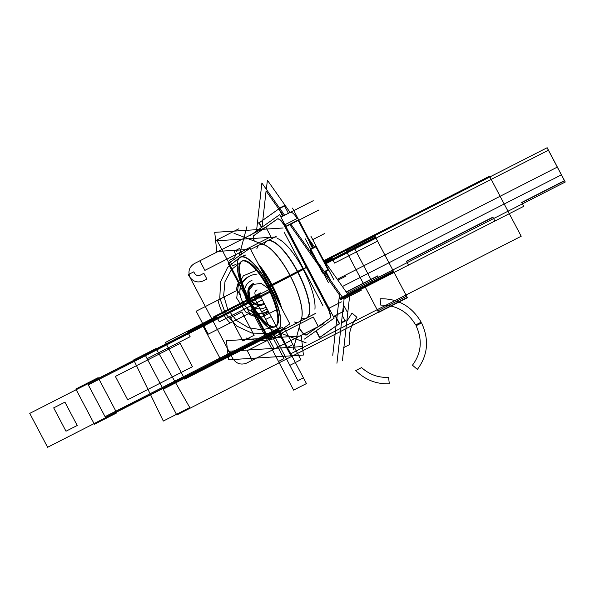 <?xml version="1.0" encoding="UTF-8"?>
<svg xmlns="http://www.w3.org/2000/svg" width="595" height="595" viewBox="0 0 595 595"><rect width="100%" height="100%" fill="white"/><g stroke="black" fill="none" stroke-linecap="round" stroke-linejoin="round"><path stroke-width="0.89" d="M328.433 282.655L305.361 238.9M310.389 249.632L322.475 272.562M333.936 279.851L310.865 236.096M327.964 269.736L315.886 246.828L327.964 269.736L315.886 246.828L310.887 249.379L315.886 246.828L310.887 249.379L315.886 246.828L327.964 269.736L315.886 246.828L310.887 249.379M328.343 269.542L324.349 271.58M327.986 269.773L324.379 271.61M328.343 270.175L324.677 272.041M315.767 246.308L310.025 249.231L322.609 273.098M316.243 246.598L310.508 249.521M292.502 208.124L313.297 247.565M325.874 271.432L330.694 280.565M343.464 304.781L347.026 311.542M312.673 247.884L298.021 220.083L285.801 226.308L298.021 220.083L285.801 226.308L298.021 220.083L312.673 247.884L298.021 220.083M297.128 218.499A10.822 3.332 -117 0 0 290.234 212.46A10.822 3.332 63 0 1 297.128 218.499A10.822 3.332 -117 0 0 290.234 212.46A10.822 3.332 63 0 1 297.128 218.499M342.876 311.691A10.822 3.332 -117 0 0 343.129 307.749A10.822 3.332 63 0 1 342.876 311.691A10.822 3.332 -117 0 0 343.129 307.749A10.822 3.332 63 0 1 342.876 311.691M327.592 276.169L325.257 271.744M341.471 301.873L328.99 308.232M297.426 218.343L284.953 224.702M328.113 308.679L284.075 225.148M285.183 226.628L327.525 306.938M329.474 318.63A10.822 3.332 -117 0 0 327.109 306.775M343.375 311.438L333.371 316.54M306.038 335.178L330.024 318.243A10.822 3.332 -117 0 0 328.328 308.567A10.822 3.332 -117 0 1 330.039 318.243A10.822 3.332 -117 0 0 328.328 308.567A10.822 3.332 -117 0 1 330.039 318.243M333.691 317.15L335.268 316.034M342.661 311.892L333.408 316.614L342.661 311.892M329.823 318.444L306.76 334.725M332.746 355.274L339.47 295.016L289.825 224.642L339.47 295.016L332.746 355.274M262.045 227.112L266.069 190.973L283.607 215.821L266.069 190.973L262.045 227.112M290.948 211.999L280.944 217.101M277.597 218.811L253.611 235.739M254.385 235.248L277.396 219.005A10.822 3.332 -117 0 1 284.291 225.044A10.822 3.332 -117 0 0 277.396 219.005A10.822 3.332 -117 0 1 284.291 225.044A10.822 3.332 -117 0 0 277.396 219.005M285.957 226.613L298.43 220.254M285.079 227.059A10.822 3.332 -117 0 0 277.263 219.057A10.822 3.332 -117 0 0 277.054 219.198M249.967 235.635L279.665 214.676L334.189 318.087L304.491 339.053M299.136 327.414A10.822 3.332 -117 0 0 306.499 334.859A10.822 3.332 -117 0 1 299.136 327.414A10.822 3.332 -117 0 0 306.499 334.859A10.822 3.332 -117 0 1 299.136 327.414M254.333 235.285A10.822 3.332 -117 0 0 254.258 241.057A10.822 3.332 -117 0 1 254.333 235.285A10.822 3.332 -117 0 0 254.258 241.057A10.822 3.332 -117 0 1 254.333 235.285M309.95 243.422L312.382 248.033L309.95 243.422M324.967 271.893L326.112 274.072L324.967 271.893M299.032 327.823A10.822 3.332 -117 0 0 306.373 334.933A10.822 3.332 -117 0 0 306.581 334.784M254.162 235.36A10.822 3.332 -117 0 0 253.931 240.93M271.238 285.474L271.937 285.117L271.238 285.474A43.271 13.321 -117 0 1 279.107 303.472A43.271 13.321 -117 0 0 271.238 285.474L270.242 286.046M267.616 287.385A36.786 11.32 -117 0 0 241.622 261.302A36.786 11.32 -117 0 0 248.241 299.211A36.786 11.32 -117 0 0 275.039 326.841A36.786 11.32 -117 0 0 267.713 287.571M242.001 261.138A36.786 11.32 -117 0 0 249.283 299.434A36.786 11.32 -117 0 0 275.775 326.462A36.786 11.32 -117 0 0 268.598 287.489L268.144 286.626A36.786 11.32 -117 0 0 242.351 260.93M301.509 320.631L300.825 321.107L301.509 320.631M322.862 305.555L284.113 232.057L322.862 305.555M314.911 309.229A43.271 13.321 -117 0 0 303.257 269.49A43.271 13.321 63 0 1 314.911 309.229A43.271 13.321 -117 0 0 303.257 269.49L297.998 272.175L303.257 269.49A43.271 13.321 63 0 1 314.911 309.229A43.271 13.321 -117 0 0 303.257 269.49L297.998 272.175M297.597 271.409L302.855 268.724A43.271 13.321 -117 0 0 277.649 238.565A43.271 13.321 63 0 1 302.848 268.717L297.597 271.409L302.855 268.724A43.271 13.321 -117 0 0 277.649 238.565A43.271 13.321 63 0 1 302.848 268.717A43.271 13.321 -117 0 0 277.649 238.565M336.941 363.225L344.051 299.501L290.866 224.107L344.051 299.501L336.941 363.225M256.527 231.001L261.882 183.015L284.648 215.293L261.882 183.015L256.527 231.001M335.513 315.863L339.522 323.472M339.299 323.68L319.775 337.469M319.753 337.432L316.235 330.761M261.711 227.342L259.279 222.731L261.711 227.342L259.279 222.731L261.711 227.342L259.279 222.731L278.81 208.949M279.048 208.778L282.945 216.163M342.445 360.421L349.555 296.697L320.37 255.329L349.555 296.697L342.445 360.421M266.359 189.366L267.378 180.211L290.152 212.489L267.378 180.211L266.359 189.366M314.77 247.394L305.458 234.185L314.77 247.394M342.274 315.447L345.011 320.646M342.817 322.282L341.396 323.278M288.449 213.36L284.551 205.974L288.449 213.36L284.551 205.974L279.784 208.399L284.551 205.974L279.784 208.399L284.551 205.974L288.449 213.36L284.551 205.974L279.784 208.399M315.997 330.932L319.693 337.945M345.702 320.296L341.493 322.438M319.113 337.878L339.678 323.368M345.041 320.705L341.485 322.52M345.487 320.921L341.433 322.988M339.462 323.992L335.119 315.752M271.127 285.258L306.306 267.319L271.127 285.258A43.271 13.321 -117 0 0 260.893 268.925A43.271 13.321 -117 0 1 271.127 285.258M241.54 254.206A43.271 13.321 -117 0 0 240.544 254.563A43.271 13.321 -117 0 0 238.84 256.11A43.271 13.321 -117 0 1 240.544 254.563A43.271 13.321 -117 0 1 241.54 254.206M278.081 332.129A43.271 13.321 -117 0 0 279.858 331.668A43.271 13.321 -117 0 0 282 329.362A43.271 13.321 -117 0 1 279.858 331.668L315.402 313.543L279.858 331.668A43.271 13.321 -117 0 1 278.081 332.129L306.157 342.891M290.278 275.76L290.152 275.827A43.495 13.388 63 0 1 301.606 318.199M297.857 271.9L306.425 267.534L297.857 271.9M301.68 317.931A43.271 13.321 -117 0 0 290.42 276.035A43.271 13.321 63 0 1 298.898 321.962M259.576 244.857A43.271 13.321 63 0 1 290.01 275.262A43.271 13.321 -117 0 0 264.478 244.976M289.891 275.336L271.922 284.499M271.67 284.611A43.271 13.321 -117 0 0 258.914 265.169A43.271 13.321 63 0 1 271.67 284.611A43.271 13.321 -117 0 0 258.914 265.169A43.271 13.321 -117 0 1 271.67 284.611M240.901 254.407A43.271 13.321 -117 0 0 239.74 255.478A43.271 13.321 63 0 1 241.927 253.931A43.271 13.321 -117 0 0 241.243 254.206M278.572 331.779A43.271 13.321 -117 0 0 280.557 331.311A43.271 13.321 -117 0 0 282.796 328.804A43.271 13.321 63 0 1 278.572 331.779A43.271 13.321 -117 0 0 282.796 328.804A43.271 13.321 -117 0 1 278.572 331.779M281.19 307.429A43.271 13.321 -117 0 0 272.079 285.392A43.271 13.321 63 0 1 281.19 307.429A43.271 13.321 -117 0 0 272.079 285.392A43.271 13.321 -117 0 1 281.19 307.429M272.324 285.265L290.3 276.102M297.351 271.521A43.271 13.321 -117 0 0 266.917 241.116M306.232 318.221A43.271 13.321 -117 0 0 297.76 272.294A43.271 13.321 63 0 1 302.126 318.37M291.58 274.95L290.033 275.604A43.495 13.388 63 0 0 264.217 244.872M295.373 272.993A41.107 12.651 63 0 1 295.38 273.001L291.193 275.143A41.107 12.651 63 0 0 291.178 275.121M304 269.104L267.862 287.883M271.394 285.771L270.145 286.47L271.394 285.771M269.476 286.872L268.598 287.489L269.476 286.872L268.598 287.489L269.476 286.872L268.598 287.489L268.144 286.626M305.22 318.734A43.495 13.388 63 0 0 297.85 271.893L297.612 272.019M265.906 241.63A43.495 13.388 63 0 1 297.738 271.677L294.882 273.269A40.891 12.584 63 0 0 294.875 273.261M264.195 244.932A43.271 13.321 63 0 1 288.739 257.494M303.591 268.338L267.46 287.117M268.196 286.723L269.066 286.106M269.736 285.704L270.993 285.005L269.736 285.704M249.989 248.241L228.272 263.57L268.129 339.157L289.839 323.829L249.989 248.241M273.09 330.21A41.107 12.651 -117 0 0 269.699 286.716L269.245 285.853A41.107 12.651 -117 0 0 237.747 260.9M269.885 285.979L272.064 284.767A43.495 13.388 -117 0 0 258.289 263.994M269.208 286.359A40.891 12.584 -117 0 0 237.673 261.168A40.891 12.584 -117 0 0 247.669 299.508A40.891 12.584 -117 0 0 272.83 330.113A40.891 12.584 -117 0 0 269.312 286.567M271.937 285.117L272.175 284.983A43.495 13.388 -117 0 1 281.844 308.656M242.5 253.53A43.495 13.388 -117 0 0 240.187 254.772M279.486 331.832A43.495 13.388 -117 0 0 283.272 328.462M237.71 261.034A41.107 12.651 -117 0 0 247.468 298.809A41.107 12.651 -117 0 0 272.369 329.905M284.633 205.491L279.561 208.079M282.685 216.297L278.609 208.562M285.206 205.558L279.181 208.629L258.624 223.147M258.84 222.523L261.473 227.513M374.292 234.936L405.969 295.016L290.739 353.772L259.063 293.699L281.026 335.342L275.522 338.153L253.559 296.503L259.063 293.699L271.164 316.644L265.66 319.448L253.559 296.503L259.063 293.699L281.026 335.342L275.522 338.153L253.559 296.503L259.063 293.699L295.358 362.534L259.063 293.699L268.137 310.902L263.094 301.345L268.137 310.902L262.633 313.714L253.559 296.503L259.063 293.699L295.358 362.534L259.063 293.699L268.137 310.902L262.633 313.714L253.559 296.503L259.063 293.699L290.739 353.772L405.969 295.016L374.292 234.936L489.529 176.179L521.198 236.252L405.969 295.016L374.292 234.936L489.529 176.179L521.198 236.252L405.969 295.016L374.292 234.936L323.442 260.87L374.292 234.936M509.305 213.687L394.069 272.45L374.686 235.672L489.916 176.916L509.305 213.687L340.385 299.821L394.069 272.45L374.686 235.672L394.069 272.45L374.686 235.672L489.916 176.916L509.305 213.687M264.507 304.023C252.072 311.178 240.506 289.244 253.619 283.369C240.506 289.244 252.072 311.178 264.507 304.023M254.02 284.135C241.882 289.572 252.585 309.883 264.106 303.257L267.133 308.991L261.629 311.802L297.924 380.644L303.428 377.832L306.447 383.574L293.61 390.119L251.268 309.802L264.106 303.257L267.133 308.991L261.629 311.802L297.924 380.644L303.428 377.832L306.447 383.574L293.61 390.119L251.268 309.802L264.106 303.257L259.063 293.699L275.983 325.785M261.079 297.522C256.475 300.17 252.191 292.048 257.047 289.869M144.979 354.635L260.216 295.879L278.081 329.764L162.844 388.52L144.979 354.635L162.844 388.52L47.615 447.276L29.75 413.391L144.979 354.635M276.482 309.839L262.001 317.038L246.025 312.338L236.698 298.14L238.766 281.68L216.803 240.03L238.811 228.807L216.803 240.03L238.766 281.68L236.698 298.14L246.025 312.338L262.001 317.038L276.482 309.839M323.858 261.659L353.549 246.516L372.887 283.19L340.362 299.768M281.881 329.585L184.74 379.119L165.41 342.452L268.814 289.72M278.839 331.207L259.45 294.428L278.839 331.207L259.45 294.428L278.839 331.207L221.221 360.585L201.839 323.814L259.45 294.428L278.839 331.207L221.221 360.585L201.839 323.814L259.45 294.428L278.839 331.207L221.221 360.585L201.839 323.814L259.45 294.428L201.839 323.814L221.221 360.585L278.839 331.207M323.829 261.607L374.686 235.672L323.829 261.607M318.273 326.543L313.245 317.023L247.222 350.686L252.265 360.25L246.761 363.054C240.893 365.323 236.155 363.701 232.556 358.168L217.428 329.481L248.204 313.788L254.831 316.481L261.086 313.29M257.04 274.102C251.715 274.496 247.349 276.727 243.943 280.781L237.688 283.971L236.103 290.843L205.334 306.537L190.207 277.85C187.693 271.766 189.069 267.021 194.334 263.615L199.838 260.811L204.881 270.368L270.904 236.706L265.861 227.141L194.334 263.615C189.069 267.021 187.693 271.766 190.207 277.85L232.556 358.168C236.155 363.701 240.893 365.323 246.761 363.054L323.792 323.777M279.665 331.013L281.755 334.97L281.026 335.342L264.106 303.257L306.447 383.574L293.61 390.119L251.268 309.802L264.106 303.257L259.063 293.699L266.039 306.931M279.226 331.943L278.497 332.315L290.591 355.26L291.327 354.888L306.447 383.574L293.61 390.119L278.49 361.433L283.993 358.629L271.893 335.684L266.389 338.488L251.268 309.802L264.106 303.257L271.082 316.495M343.821 299.173L361.225 290.293M302.476 346.558L227.588 351.31L226.442 340.69L301.33 335.93L302.476 346.558M248.264 249.461L216.796 251.462L215.65 240.834L276.734 236.951M284.075 327.897L300.862 359.73L289.854 365.345L253.559 296.503L259.063 293.699L253.559 296.503L289.854 365.345L300.862 359.73L284.075 327.897L292.904 344.639L287.4 347.443L275.307 324.498M298.497 220.373L318.883 209.983M267.676 288.069L261.205 283.391L253.559 284.388L248.941 290.501L249.893 298.37L213.211 317.075M278.088 329.771L162.852 388.528L144.972 354.62L260.208 295.864L278.088 329.771L260.208 295.864M324.587 263.035L375.438 237.108L393.317 271.015L339.633 298.385M324.729 263.317L375.586 237.383L407.255 297.455L292.026 356.219L260.35 296.139L292.026 356.219L176.797 414.975L145.121 354.903L260.35 296.139M296.28 337.804L274.273 349.027L257.352 316.934L250.517 314.993L247.074 308.47C253.812 313.743 260.908 314.696 268.36 311.326C247.118 323.539 227.379 286.098 249.766 276.065C242.678 280.119 239.376 286.366 239.874 294.815L236.438 288.292L243.362 275.827L256.408 270.331M252.005 280.312C235.01 287.928 249.997 316.354 266.121 307.079M216.825 317.142L219.302 321.836L262.336 299.895L278.438 330.441L163.201 389.197L147.099 358.659L190.132 336.718L187.656 332.017L216.825 317.142M273.142 320.4L269.706 313.877L273.142 320.4M328.752 258.163L341.589 251.611M254.132 335.275L242.901 341.002L230.607 317.671L241.838 311.944L254.132 335.275M77.224 425.485L65.993 431.211L53.691 407.88L64.929 402.153L77.224 425.485M192.453 366.721L127.672 399.758L115.371 376.427L180.159 343.397L192.453 366.721M325.049 261.956L332.062 258.379L334.539 263.079L377.565 241.139L393.667 271.677L339.983 299.054M116.761 412.878L94.412 424.272L75.833 389.033L98.182 377.639L116.761 412.878M217.428 329.481L205.334 306.537L218.023 300.066C219.808 308.857 223.839 316.51 230.124 323.011L217.428 329.481M290.01 275.262A43.271 13.321 -117 0 0 256.854 248.673A43.271 13.321 63 0 1 290.01 275.262A43.271 13.321 -117 0 0 256.854 248.673M294.205 321.925A43.271 13.321 -117 0 0 290.42 276.035A43.271 13.321 63 0 1 294.205 321.925A43.271 13.321 -117 0 0 290.42 276.035M241.927 253.931A43.271 13.321 -117 0 0 239.74 255.478A43.271 13.321 -117 0 1 241.927 253.931M269.245 285.853L269.699 286.716M337.283 279.3L557.366 167.076L547.162 147.724L324.543 261.242L547.095 147.753L564.551 180.85L521.77 202.664L523.704 206.346L494.899 221.035L492.957 217.354L406.534 261.428L408.475 265.102L379.67 279.791L377.728 276.117L346.327 292.123M380.793 305.131L380.101 298.757C397.995 298.437 411.688 306.239 421.171 322.163L415.667 324.967C407.605 311.468 395.972 304.856 380.793 305.131M346.803 321.337L352.032 313.067L356.933 317.299C350.686 325.19 348.201 334.301 349.473 344.646L343.657 347.614M417.363 369.421L412.461 365.196C421.438 353.147 422.643 339.998 416.076 325.733L421.572 322.929C429.345 339.723 427.939 355.222 417.363 369.421M388.602 377.364L389.286 383.738C376.434 384.296 365.256 379.9 355.758 370.559L361.574 367.591C369.436 374.582 378.442 377.84 388.602 377.364M203.23 280.922C197.362 283.19 192.624 281.561 189.017 276.035L188.28 274.637L193.784 271.833L194.52 273.231C195.963 275.44 197.852 276.095 200.203 275.18L203.869 273.313L206.896 279.048L203.23 280.922C197.362 283.19 192.624 281.561 189.017 276.035L188.28 274.637L193.784 271.833L194.52 273.231C195.963 275.44 197.852 276.095 200.203 275.18L203.869 273.313L206.896 279.048L203.23 280.922M374.932 236.141L406.601 296.213L377.795 310.902L346.119 250.83L374.932 236.141L406.601 296.213L377.795 310.902L346.119 250.83L374.932 236.141M375.728 237.658L407.404 297.738L378.599 312.427L346.922 252.347L375.728 237.658L407.404 297.738L378.599 312.427L346.922 252.347L375.728 237.658M236.884 251.626L236.148 250.227L216.796 251.462L214.728 232.34L283.138 227.989L214.728 232.34L216.796 251.462L236.148 250.227L236.884 251.626M281.242 335.766L281.978 337.164L301.33 335.93L303.398 355.051L228.51 359.811L226.442 340.69L245.795 339.462L246.218 337.99C258.409 341.984 270.078 341.24 281.242 335.766L281.978 337.164L301.33 335.93L303.398 355.051L228.51 359.811L226.442 340.69L245.795 339.462L246.218 337.99C258.409 341.984 270.078 341.24 281.242 335.766M254.243 297.79L259.747 294.986L268.821 312.197L263.317 315L254.243 297.79L259.747 294.986L268.821 312.197L263.317 315L254.243 297.79M240.365 249.848L241.592 253.797L240.365 249.848M236.237 264.083L232.571 265.958L229.544 260.223L233.218 258.349C235.322 256.988 235.873 255.091 234.869 252.652L234.133 251.261L239.629 248.45L234.133 251.261L234.869 252.652C235.873 255.091 235.322 256.988 233.218 258.349L229.544 260.223L232.571 265.958L236.237 264.083M280.364 331.363L315.707 313.334L280.364 331.363M342.378 286.53L561.449 174.818L564.514 180.627L521.666 202.471L523.704 206.346L494.899 221.035L492.861 217.16L406.437 261.235L408.475 265.102L379.67 279.791L377.624 275.924L346.201 291.944M88.291 384.839L269.944 292.219L88.276 384.853L105.07 416.679L88.283 384.846M105.077 416.679L279.657 327.652L105.055 416.686M278.765 329.154L105.508 417.497L87.859 384.02L269.609 291.342M242.091 261.101L231.462 269.55L224.992 281.628L223.661 295.529L227.654 309.155L236.386 320.445L248.532 327.711L262.269 329.853L275.515 326.543M282.722 327.317L268.04 333.49L251.871 333.081L236.899 326.157L225.587 313.87L219.808 298.244L220.529 281.866L227.617 267.445L239.904 257.36M241.035 256.809L245.988 254.905M224.218 311.468L260.9 292.762M280.126 330.686L281.346 331.103M326.164 263.548L548.449 150.2L565.243 182.033L347.123 293.253M208.257 334.159L196.164 311.215L218.023 300.066C219.808 308.857 223.839 316.51 230.124 323.011L208.257 334.159L196.164 311.215L218.023 300.066C219.808 308.857 223.839 316.51 230.124 323.011L208.257 334.159M133.704 359.923L156.054 348.529L189.783 407.553L163.32 421.044L133.704 359.923M346.03 276.065L337.915 280.2M324.409 233.664L312.725 239.621M313.238 200.716L290.613 212.251M259.814 244.738L268.293 240.417M299.129 321.843L280.565 331.311M250.614 249.431L276.087 236.438M301.613 318.154L293.238 349.481M264.254 244.887L233.984 233.277M246.903 226.688L239.13 255.724"/></g></svg>
